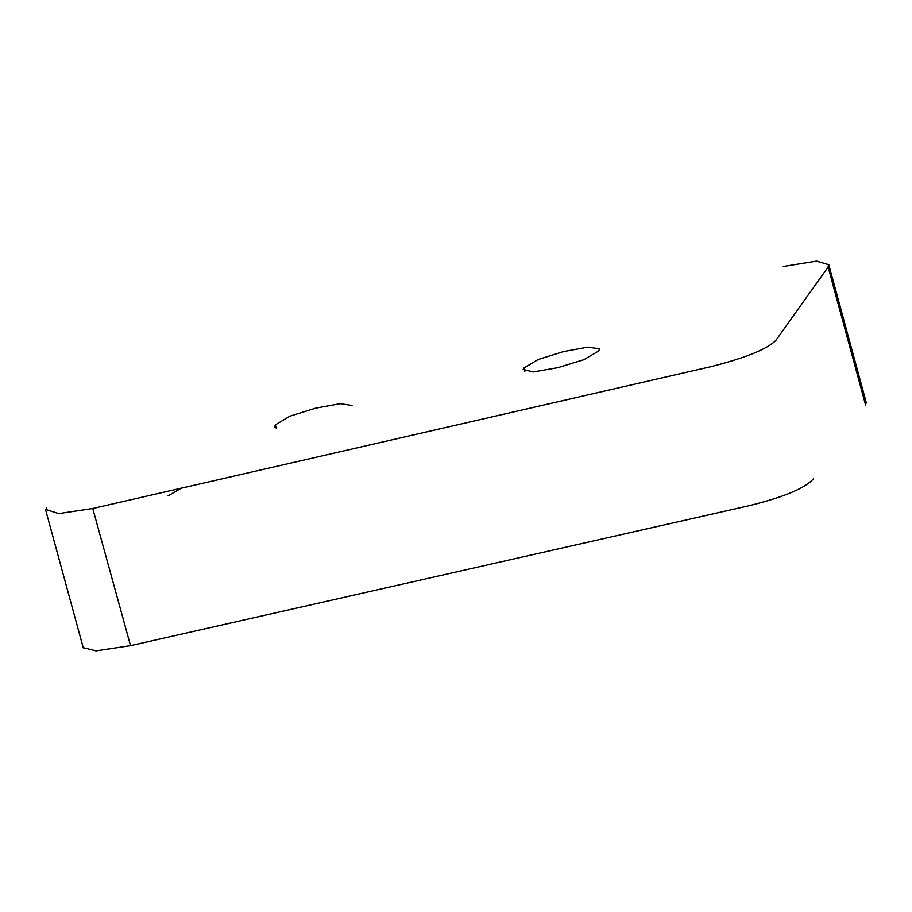 <?xml version="1.0" encoding="UTF-8"?>
<svg xmlns="http://www.w3.org/2000/svg" width="912" height="912" viewBox="0 0 912 912"><rect width="100%" height="100%" fill="white"/><g stroke="black" fill="none" stroke-linecap="round" stroke-linejoin="round"><path stroke-width="1.37" d="M813.31 478.88C805.091 488.296 783.431 497.302 748.307 505.886L130.53 645.65L95.988 650.872L83.459 647.714M168.082 495.82L182.457 487.521M523.157 369.497L533.326 371.936L557.745 367.696L583.783 359.716L598.751 350.96L599.537 348.863L588.001 347.107L563.548 351.587L538.171 359.51L523.864 368.049L524.799 371.492M46.512 507.608L46.33 509.637L58.676 513.604L92.762 508.497L710.972 366.647C745.788 357.8 767.425 349.034 775.907 340.336L828.119 267.022L828.484 264.64L816.491 261.128L783.248 266.509M352.021 405.464L340.381 403.663L315.62 408.166L289.891 416.18L275.356 424.855L274.66 426.907M865.67 405.316L828.119 267.022M275.356 424.855L276.29 428.401M130.53 645.65L92.762 508.497M866.4 403.036L828.803 264.776M83.288 647.919L45.6 509.808"/></g></svg>
